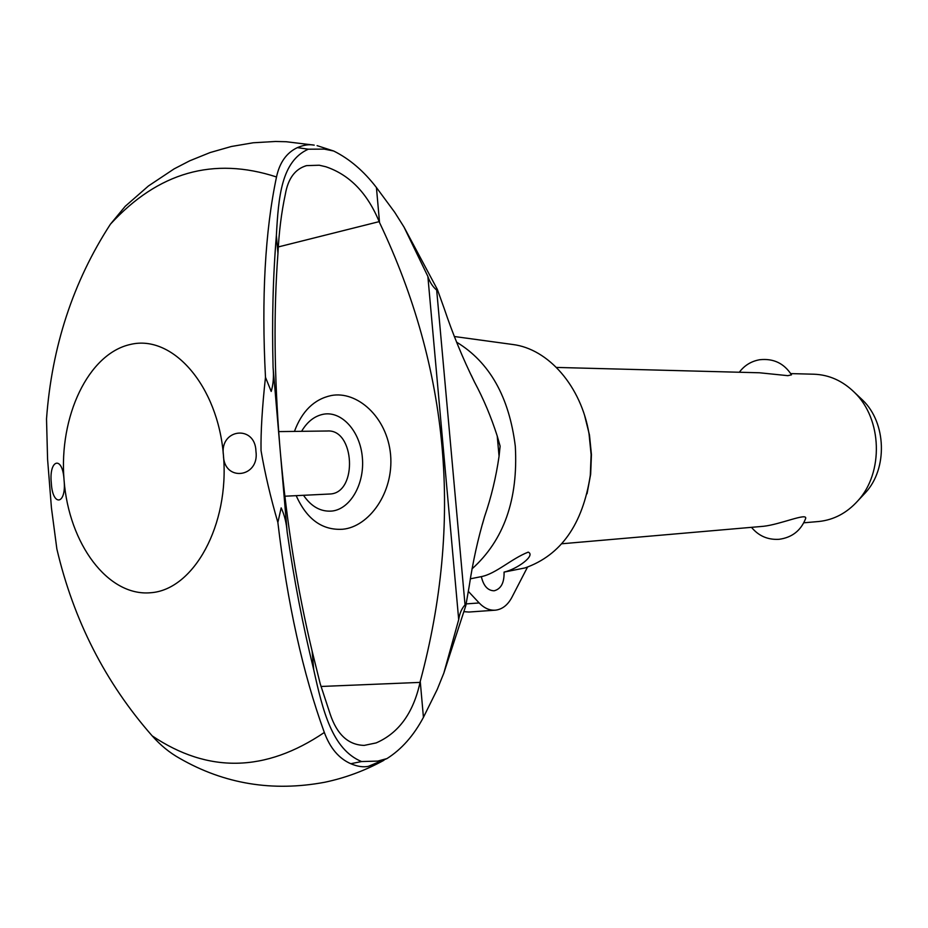 <?xml version="1.0" encoding="UTF-8"?>
<svg xmlns="http://www.w3.org/2000/svg" width="928" height="928" viewBox="0 0 928 928"><rect width="100%" height="100%" fill="white"/><g stroke="black" fill="none" stroke-linecap="round" stroke-linejoin="round"><path stroke-width="1.39" d="M423.435 717.344C413.702 735.626 401.534 749.383 386.941 758.594L368.37 766.342C363.231 767.398 357.373 766.516 350.784 763.721C338.894 758.501 330.09 748.084 324.336 732.47C302.922 673.508 287.425 603.513 277.866 522.476C270.558 497.396 264.944 473.454 261.035 450.625C260.722 431.798 262.206 407.357 265.478 377.302L271.208 391.43C273.296 384.47 273.922 376.49 273.087 367.476C271.869 320.937 272.971 276.904 276.382 235.352C278.493 196.945 281.346 161.275 308.293 149.199L324.208 149.106L333.686 151.009C349.531 158.885 363.776 171.054 376.432 187.537L394.678 212.245L403.97 226.989L437.32 289.362L444.094 308.212C452.771 334.057 462.886 358.626 474.428 381.918C483.523 398.889 491.121 416.927 497.222 436.009L500.122 446.171L499.067 456.228C496.062 477.143 491.237 497.222 484.602 516.502C478.001 538.518 472.862 561.8 469.185 586.322L465.81 605.636L443.839 673.102L437.216 689.481L423.435 717.344L420.245 681.384C462.933 522.267 449.361 369.332 379.54 222.581L376.432 187.537M265.478 377.302C261.394 298.004 265.072 231.223 276.509 176.97C279.606 162.528 286.555 152.749 297.354 147.633C303.665 144.965 309.279 144.13 314.221 145.139L286.207 141.729L275.512 141.474L253.216 142.773L231.35 146.496L210.122 152.552L189.753 160.788L174.128 168.873L148.457 185.96L125.199 206.329L110.42 224.193C73.103 281.706 51.806 346.608 46.516 418.922L47.583 459.302L51.446 507.964L56.863 548.982C73.614 620.322 105.386 682.614 152.18 735.869C160.486 745.277 169.685 752.794 179.8 758.42C224.344 784.009 272.635 791.955 324.684 782.269C345.239 777.966 364.982 770.634 383.937 760.287M454.291 336.504L512.766 344.497C548.402 348.882 581.288 386.268 589.06 434.037L591.124 454.639L590.301 475.333C582.726 524.378 560.976 555.246 525.039 567.924L504.066 572.1C504.345 582.703 501.062 588.932 494.23 590.765L493.998 590.788C487.71 590.568 483.488 585.846 481.342 576.624C495.877 573.806 511.27 558.76 528.206 552.137L528.229 552.137C535.966 555.396 517.232 569.108 504.066 572.1M584.698 415.837L589.489 435.128L591.438 454.627L590.66 474.22L587.041 493.754M278.69 431.601L327.375 430.998C354.658 428.91 357.872 492.165 330.542 493.974L284.861 496.213M301.6 431.311C307.307 421.614 314.65 415.906 323.617 414.19C341.724 410.884 360.18 431.126 362.361 457.55C364.82 483.929 350.297 509.089 332.027 511.05C320.844 511.978 311.344 506.734 303.526 495.32M294.443 431.404C301.936 411.185 314.163 399.237 331.122 395.56C356.77 390.468 387.15 416.649 390.595 454.79C393.924 492.942 368.752 526.872 342.757 529.238C322.306 530.526 306.785 519.332 296.194 495.668M379.54 222.592L379.181 221.63C367.337 193.036 349.531 174.731 325.751 166.727L319.278 165.23L306.6 165.625C295.162 168.919 288.063 178.489 285.325 194.346C281.416 212.489 278.957 232.232 277.948 253.553C273.563 311.796 274.166 375.724 279.757 445.359L280.488 453.896C286.81 523.694 297.354 589.408 312.11 651.05L320.23 683.832L330.136 714.003C336.98 734.547 348.336 745.01 364.228 745.393L376.118 742.922C398.704 733.143 413.343 712.971 420.048 682.393L420.245 681.384M255.942 451.228C259.782 477.746 223.752 482.351 223.439 455.265C229.645 524.958 193.72 589.814 150.719 592.737C107.776 596.704 68.8 543.553 64.055 480.112C66.723 504.809 52.536 507.21 51.318 483.036C48.72 459.186 62.756 455.114 64.055 480.112C58.731 416.742 88.206 353.707 130.396 344.45C172.446 334.161 217.86 385.48 223.439 455.265C219.252 428.678 255.246 424.351 255.942 451.228M403.97 226.989L427.866 276.405C429.745 282.008 432.518 286.427 436.206 289.675L437.32 289.362M465.81 605.636L464.626 605.358C461.529 608.907 459.557 613.675 458.699 619.637L443.839 673.102M386.941 758.594L377.708 761.099L361.56 761.552C332.05 749.314 322.7 710.419 313.71 669.668C302.864 625.565 294.025 579.733 287.181 532.162C286.45 522.928 284.444 514.831 281.161 507.883L277.866 522.476M470.299 578.817L481.342 576.624M803.81 522.8L818.902 521.49C833.82 519.9 846.765 513.056 857.739 500.946C883.874 472.816 882.25 418.911 854.468 392.405C842.647 380.84 829.156 374.773 813.972 374.216L790.726 373.601M561.753 543.773L763.489 526.292C780.402 524.471 807.418 512.476 805.666 518.474C800.91 530.607 792.036 537.556 779.068 539.307C767.827 539.968 758.64 535.978 751.494 527.336M860.082 397.706L862.715 400.2C886.437 422.855 887.806 468.628 865.499 492.664L863.017 495.308M739.326 372.244C744.465 365.388 751.262 361.212 759.73 359.728C773.453 358.254 784.032 363.289 791.48 374.842L787.837 375.666L759.533 372.778L556.452 367.43M527.498 567.147L511.908 597.307C507.894 604.836 502.582 609.104 495.993 610.102L495.192 610.183C489.462 610.52 484.114 608.107 479.161 602.945L466.123 603.908M464.104 611.68L468.965 612.039L495.192 610.183M468.338 591.356L479.161 602.945M313.71 669.668L312.11 651.05M277.948 253.553L276.382 235.352M499.067 456.228L497.222 436.009M420.048 682.393L320.984 686.476M317.098 145.65L333.686 151.009M379.181 221.63L278.319 246.929M324.336 732.47C265.466 772.34 208.081 773.476 152.18 735.869M110.42 224.193C158.154 172.19 213.51 156.449 276.509 176.97M456.553 342.13C489.613 362.198 509.194 396.917 515.307 446.287C518.276 499.461 503.846 540.328 471.992 568.899M458.699 619.637L427.866 276.405M287.181 532.162L280.488 453.896M279.757 445.359L273.087 367.476M465.079 605.404L436.636 289.606M308.293 149.199L297.354 147.633M361.56 761.552L350.784 763.721M589.489 435.128L589.06 434.037M590.66 474.22L590.301 475.333M305.173 166.031L306.6 165.625M471.215 375.156L474.394 381.837M48.059 465.241L50.982 502.025M862.715 400.2L854.468 392.405M865.499 492.664L857.739 500.946M484.567 516.606L482.479 524.018"/></g></svg>
